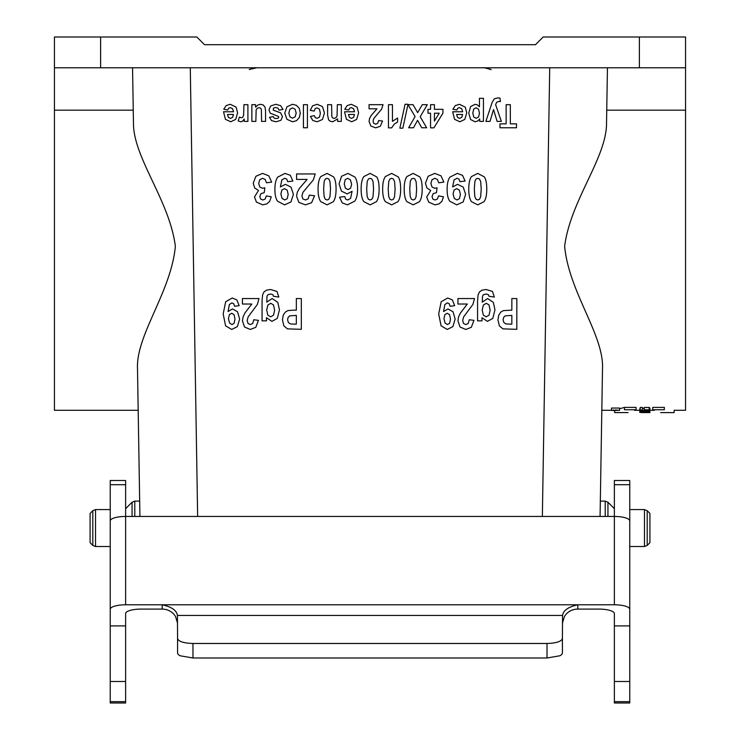 <?xml version="1.0" encoding="UTF-8"?>
<svg xmlns="http://www.w3.org/2000/svg" width="740" height="740" viewBox="0 0 740 740"><rect width="100%" height="100%" fill="white"/><g stroke="black" fill="none" stroke-linecap="round" stroke-linejoin="round"><path stroke-width="1.11" d="M614.376 508.676L607.938 502.238L605.218 501.11L600.325 501.11L602.203 387.196L601.824 410.293L611.536 410.293M606.541 122.71L607.448 67.784L606.541 122.71C606.957 157.481 570.577 199.957 564.629 246.3C568.995 292.485 604.173 335.063 602.499 368.899L600.075 516.446M139.925 516.446L137.501 368.899C135.827 335.063 171.005 292.485 175.371 246.3C169.423 199.957 133.043 157.49 133.459 122.71L133.256 110.177L54.436 110.177L54.436 37L196.822 37L204.518 44.696L535.482 44.696L543.179 37L685.564 37L685.564 410.293L674.14 410.293L674.14 412.596L660.709 412.596M134.782 516.446L134.782 501.11L139.675 501.11L137.501 368.899M138.177 410.293L54.436 410.293L54.436 110.177M606.745 110.177L685.564 110.177M639.776 410.33L640.202 407.463L642.422 407.463L642.422 409.812C639.443 410.737 647.944 410.94 646.751 410.682L647.343 410.293L644.263 410.293L644.263 407.463L649.193 407.463L649.933 408.082L649.933 410.423L639.776 410.33L642.422 409.812L642.005 410.33M642.422 408.276L644.263 408.443M664.344 407.398L652.726 407.398L652.726 409.747C663.364 413.512 663.364 413.512 652.726 409.747L664.344 409.747C677.368 413.484 677.368 413.484 664.344 409.747C677.368 413.484 677.368 413.484 664.344 409.747L664.344 407.398C677.368 411.19 677.368 411.19 664.344 407.398M611.536 410.386L611.536 408.045L619.537 408.045L619.537 410.386L611.536 410.386L619.537 410.386M624.458 407.398L636.076 407.398L636.076 409.747C625.448 413.512 625.448 413.512 636.076 409.747L624.458 409.747C611.434 413.484 611.434 413.484 624.458 409.747C611.434 413.484 611.434 413.484 624.458 409.747L624.458 407.398L619.537 408.785M133.459 122.71L132.553 67.784M100.612 37L100.612 67.784L685.564 67.784M100.612 67.784L54.436 67.784M649.933 411.736L644.263 411.986L649.933 411.338L639.776 411.338L639.776 412.189L649.933 411.986M639.776 411.644L645.317 411.644L639.776 411.903M639.776 409.017L639.776 411.338M642.237 412.596L649.933 412.569L642.237 412.596M639.776 412.457L649.933 412.569M649.933 412.189L639.776 412.328M644.263 409.812L649.193 409.812L649.933 410.423M649.193 407.463L649.193 409.812M640.202 407.463L640.202 409.812M618.927 410.386L612.147 410.386L618.927 410.386M613.414 410.33L617.724 410.127L613.414 410.58L613.414 409.932M615.837 409.803L615.837 410.284M615.264 410.487L614.024 410.33L615.264 410.487M90.086 542.67L90.086 513.421L92.805 510.702L92.805 545.399L90.086 542.67M110.232 555.805L110.232 546.518L95.525 546.518L92.805 545.399M649.914 513.421L649.914 542.67L647.195 545.399L647.195 510.702L649.914 513.421M629.759 509.573L644.475 509.573L647.195 510.702M192.964 643.476C183.64 643.18 178.506 641.515 177.572 638.5L177.572 652.93A15.392 5.125 -0 0 0 180.181 655.788L192.964 657.99L192.964 643.476L547.017 643.476L547.017 657.99L192.964 657.99M177.572 638.5L177.434 615.449C176.656 610.389 171.569 606.837 162.18 604.793L125.624 604.793L125.624 516.446A15.392 4.486 180 0 0 110.232 520.923L110.232 609.279A15.392 4.486 0 0 1 125.624 604.793M125.624 484.7L110.232 484.7L110.232 480.51L125.624 480.51L125.624 516.446L614.366 516.446L614.366 604.793L577.801 604.793C568.413 606.837 563.334 610.389 562.548 615.449L562.409 638.5C561.475 641.515 556.351 643.18 547.017 643.476M562.548 615.449L177.434 615.449M547.017 657.99L559.81 655.788A15.392 5.125 0 0 0 562.409 652.93L562.409 638.5M614.366 701.668L629.759 701.668L629.759 703L614.366 703L614.366 613.58A15.392 4.486 180 0 0 598.965 609.094L577.801 609.094L577.801 604.793L162.18 604.793L162.18 609.094A15.392 14.726 180 0 1 175.51 616.457L177.572 623.228M562.409 623.228L564.472 616.457A15.392 14.726 180 0 1 577.801 609.094M162.18 609.094L141.016 609.094A15.392 4.486 180 0 0 125.624 613.58L125.624 703L110.232 703L110.232 609.279M614.366 604.793A15.392 4.486 0 0 1 629.759 609.279L629.759 520.923A15.392 4.486 180 0 0 614.366 516.446L614.366 480.51L629.759 480.51L629.759 535.316M614.366 625.91L629.759 625.91L629.759 609.279M125.624 625.91L110.232 625.91M110.232 484.7L110.232 520.923M110.232 535.316L110.232 546.518M125.624 681.485L110.232 681.485M629.759 701.668L629.759 625.91M614.366 681.485L629.759 681.485M614.366 484.7L629.759 484.7M644.475 509.573L644.475 546.518L629.759 546.518L629.759 555.805M239.159 305.666L234.589 306.295L233.71 303.714L231.842 302.873L229.354 304.556L228.049 311.522L232.499 308.941L237.512 311.743L239.631 319.042L237.392 326.59L231.722 329.457L225.58 325.831L223.175 313.917L225.681 301.735L232.203 298.007L236.865 299.922L239.159 305.666M223.545 111.758L233.526 111.758L232.564 108.697L230.26 107.605L228.688 108.169L227.726 109.992L223.758 109.261L226.172 105.57L230.306 104.294L236.125 107.152L237.614 112.915L235.653 119.427L230.704 121.776L225.404 119.306L223.545 111.758M233.452 114.478L227.495 114.478L228.392 117.392L230.464 118.391L232.619 117.336L233.452 114.478M238.16 120.944L239.39 117.087L241.258 117.808L242.683 117.299L243.599 115.449L243.932 104.673L247.909 104.673L247.909 121.406L244.209 121.406L244.209 119.02L242.507 121.24L240.787 121.776L238.16 120.944M251.822 304.029L242.443 304.029L242.443 298.544L258.991 298.544L257.381 304.436L248.159 316.859L247.179 320.476L248.03 323.5L250.379 324.564L252.729 323.445L253.737 319.754L258.445 320.346L255.8 327.339L250.259 329.457L244.533 326.997L242.443 320.892L243.044 316.924L244.931 313.002L251.822 304.029M251.868 121.406L251.868 104.673L255.568 104.673L255.568 107.18L257.733 105.071L260.563 104.294L263.283 105.034L265.022 107.115L265.568 110.815L265.568 121.406L261.581 121.406L261.359 109.391L260.563 108.133L259.083 107.67L257.252 108.29L256.151 109.835L255.846 121.406L251.868 121.406M271.654 182.105L266.511 182.799L265.188 179.459L262.58 178.312L259.814 179.7L258.686 183.428L259.759 186.961L262.395 188.265L264.828 187.831L264.245 192.631L260.952 193.667L259.823 196.6L260.656 199.079L262.867 200.004L265.188 198.958L266.363 195.887L271.256 196.812L269.712 201.271L266.844 203.898L262.709 204.851L256.438 202.085L254.486 196.951L258.482 190.485L254.671 187.942L253.237 183.178L255.911 176.277L262.543 173.41L268.777 175.824L271.654 182.105M262.062 320.846L262.062 300.838L262.571 294.927L264.032 291.865L266.548 290.126L270.516 289.497L276.954 291.43L278.832 297.073L273.439 296.259L272.829 294.64L270.711 294.011L267.936 294.705L266.992 296.194L266.779 302.161L272.117 298.544L277.815 302.355L279.461 309.829L277.296 318.394L271.932 321.354L266.474 317.719L266.474 320.846L262.062 320.846M283.022 109.446L279.026 110.131L277.99 108.169L275.817 107.494L273.486 108.123L273.245 110.14L280.691 112.878L282.476 116.642L280.923 120.296L276.14 121.776L271.543 120.657L269.48 117.346L273.226 116.578L274.142 118.076L276.066 118.594L278.323 118.104L278.776 117.207L278.379 116.402L270.211 113.201L268.962 109.899L270.692 105.95L275.817 104.294L280.682 105.681L283.022 109.446M292.883 181.06L287.74 181.689L286.759 179.108L284.66 178.266L281.857 179.95L280.386 186.924L285.39 184.334L291.033 187.137L293.41 194.435L290.903 201.983L284.521 204.851L277.602 201.234C275.807 198.81 274.901 194.842 274.901 189.311C274.91 183.705 275.844 179.644 277.722 177.128L285.057 173.401L290.302 175.325L292.883 181.06M293.105 310.162L296.342 310.162L296.342 298.544L301.319 298.544L301.319 329.328L287.416 328.865L283.873 325.859L282.449 319.856L283.272 315.092L285.363 312.058L287.943 310.606L293.105 310.162M293.937 324.129L296.342 324.129L296.342 315.388L289.682 315.869L288.137 317.386L287.573 319.782L288.36 322.548L290.358 323.917L293.937 324.129M307.128 179.422L296.583 179.422L296.583 173.946L315.203 173.946L313.39 179.829L303.012 192.252L301.911 195.869L302.864 198.903L305.5 199.967L308.145 198.847L309.283 195.147L314.574 195.739L311.605 202.732L305.37 204.851L298.923 202.399L296.583 196.285L297.249 192.326L299.376 188.395L307.128 179.422M303.437 127.761L303.437 104.673L307.424 104.673L307.424 127.761L303.437 127.761M310.439 116.448L314.361 115.671L315.268 117.632L317.09 118.298L319.467 117.151L320.355 113.34L319.449 109.132L317.035 107.901L315.175 108.623L314.158 111.083L310.245 110.343L312.576 105.829L317.22 104.294L322.483 106.616L324.444 113.017L322.483 119.473L317.146 121.776L312.77 120.463L310.439 116.448M327.607 115.07L327.607 104.673L331.594 104.673L331.844 116.717L332.676 117.956L334.055 118.391L335.914 117.762L337.042 116.088L337.348 104.673L341.334 104.673L341.334 121.406L337.625 121.406L337.625 118.946L332.667 121.776L330.262 121.249L328.606 119.899L327.607 115.07M339.577 197.192L344.72 196.562L345.7 199.162L347.763 200.004L350.603 198.32L352.074 191.327L347.143 193.926L341.445 191.114L339.068 183.853L341.565 176.277L347.966 173.41L354.876 177.036C356.671 179.45 357.577 183.409 357.577 188.913C357.577 194.555 356.634 198.625 354.756 201.113L347.449 204.851L342.213 202.89L339.577 197.192M344.544 111.758L354.534 111.758L353.563 108.697L351.269 107.605L349.696 108.169L348.734 109.992L344.757 109.261L347.18 105.57L351.306 104.294L357.124 107.152L358.613 112.915L356.652 119.427L351.704 121.776L346.403 119.306L344.544 111.758M354.46 114.478L348.503 114.478L349.391 117.392L351.472 118.391L353.618 117.336L354.46 114.478M376.965 108.789L369.057 108.789L369.057 104.673L383.024 104.673L381.655 109.094L373.876 118.409L373.053 121.12L373.765 123.395L375.744 124.191L377.733 123.349L378.584 120.583L382.552 121.027L380.323 126.272L375.643 127.854L370.814 126.013L369.057 121.434L369.556 118.465L371.156 115.514L376.965 108.789M388.463 127.854L388.463 104.673L392.44 104.673L392.44 121.351L397.593 118.002L397.593 122.017L394.207 124.163L391.691 127.854L388.463 127.854M402.847 128.159L399.859 128.159L405.058 104.275L407.999 104.275L402.847 128.159M407.999 104.673L413.05 104.673L417.656 112.656L422.281 104.673L427.313 104.673L420.209 116.726L426.647 127.761L421.745 127.761L417.573 120.343L413.493 127.761L408.637 127.761L415.094 116.55L407.999 104.673M443.871 182.105L438.728 182.799L437.414 179.459L434.805 178.312L432.031 179.7L430.902 183.428L431.984 186.961L434.611 188.265L437.044 187.831L436.461 192.631L433.168 193.667L432.04 196.6L432.872 199.079L435.083 200.004L437.414 198.958L438.579 195.887L443.473 196.812L441.928 201.271L439.061 203.898L434.926 204.851L428.654 202.085L426.703 196.951L430.699 190.485L426.888 187.942L425.463 183.178L428.127 176.277L434.759 173.41L440.994 175.824L443.871 182.105M427.979 113.211L427.979 109.326L430.56 109.326L430.56 104.673L434.417 104.673L434.417 109.326L442.927 109.326L442.927 113.201L433.908 127.854L430.56 127.854L430.56 113.211L427.979 113.211M434.417 113.211L434.417 121.101L439.19 113.211L434.417 113.211M454.665 305.666L450.096 306.295L449.217 303.714L447.349 302.873L444.86 304.556L443.556 311.522L448.005 308.941L453.028 311.743L455.137 319.042L452.908 326.59L447.238 329.457L441.086 325.831L438.681 313.917L441.188 301.735L447.709 298.007L452.371 299.922L454.665 305.666M465.099 181.06L459.956 181.689L458.976 179.108L456.876 178.266L454.073 179.95L452.603 186.924L457.607 184.334L463.249 187.137L465.627 194.435L463.12 201.983L456.737 204.851L449.818 201.234C448.024 198.81 447.117 194.842 447.117 189.311C447.127 183.705 448.061 179.644 449.939 177.128L457.274 173.401L462.528 175.325L465.099 181.06M452.686 111.758L462.667 111.758L461.695 108.697L459.401 107.605L457.829 108.169L456.867 109.992L452.899 109.261L455.313 105.57L459.447 104.294L465.266 107.152L466.746 112.915L464.794 119.427L459.845 121.776L454.545 119.306L452.686 111.758M462.593 114.478L456.636 114.478L457.533 117.392L459.605 118.391L461.76 117.336L462.593 114.478M467.329 304.029L457.949 304.029L457.949 298.544L474.507 298.544L472.888 304.436L463.666 316.859L462.685 320.476L463.536 323.5L465.886 324.564L468.235 323.445L469.243 319.754L473.952 320.346L471.306 327.339L465.765 329.457L460.039 326.997L457.949 320.892L458.55 316.924L460.437 313.002L467.329 304.029M479.446 106.736L479.446 98.309L483.433 98.309L483.433 121.406L479.724 121.406L479.724 118.946L477.763 120.99L475.024 121.776L470.575 119.492L468.753 113.137L470.585 106.616L475.052 104.294L477.319 104.849L479.446 106.736M477.568 320.846L477.568 300.838L478.077 294.927L479.548 291.865L482.055 290.126L486.023 289.497L492.47 291.43L494.348 297.073L488.946 296.259L488.335 294.64L486.217 294.011L483.442 294.705L482.499 296.194L482.286 302.161L487.623 298.544L493.321 302.355L494.968 309.829L492.803 318.394L487.438 321.354L481.98 317.719L481.98 320.846L477.568 320.846M490 121.406L485.875 121.406L492.137 102.388L494.227 98.901L497.779 97.883L500.037 98.152L500.388 101.621L498.704 101.417L496.642 102.314L495.624 104.627L501.35 121.406L497.113 121.406L493.515 109.52L490 121.406M511.849 298.544L511.849 310.162L503.45 310.606L500.869 312.058L498.779 315.092L497.955 319.856L499.38 325.859L502.923 328.865L516.825 329.328L516.825 298.544L511.849 298.544M499.99 127.761L499.99 123.858L506.141 123.858L506.141 104.673L510.341 104.673L510.341 123.858L516.511 123.858L516.511 127.761L499.99 127.761M509.444 324.129L511.849 324.129L511.849 315.388L505.189 315.869L503.644 317.386L503.08 319.782L503.866 322.548L505.864 323.917L509.444 324.129M229.4 314.611L228.466 318.561L229.52 322.992L231.944 324.564L234.118 323.278L234.987 319.042L234.044 314.657L231.694 313.27L229.4 314.611M266.687 310.014L267.834 315.157L270.72 316.831L273.522 315.185L274.623 310.162L273.522 304.963L270.812 303.308L267.889 305L266.687 310.014M281.903 190.004L280.858 193.954L282.042 198.385L284.771 199.967L287.213 198.672L288.193 194.435L287.129 190.06L284.484 188.663L281.903 190.004M286.926 119.306L284.743 113.081L286.944 106.791L292.494 104.294L296.444 105.339L299.302 108.382L300.274 113.275L299.302 117.54L296.527 120.694L292.531 121.776L286.926 119.306M289.895 109.224L288.841 113.072L289.895 116.846L292.513 118.169L295.131 116.846L296.194 113.035L295.131 109.224L292.513 107.901L289.895 109.224M320.772 201.659C318.977 199.134 318.08 194.953 318.071 189.126C318.071 183.298 318.977 179.117 320.79 176.564L327.071 173.41L333.592 176.869C335.239 179.182 336.062 183.289 336.071 189.19C336.071 194.981 335.164 199.153 333.342 201.706L327.071 204.851L320.772 201.659M323.63 189.126L324.12 196.572L325.36 199.282L327.071 199.967L328.791 199.282L329.957 196.831L330.512 189.126L330.012 181.679L328.782 178.978L327.071 178.312L325.35 178.988L324.175 181.439L323.63 189.126M345.247 179.589L344.267 183.797L345.33 188.191L347.966 189.579L350.566 188.256L351.62 184.316L350.427 179.876L347.707 178.312L345.247 179.589M363.83 201.659C362.026 199.134 361.129 194.953 361.129 189.126C361.129 183.298 362.036 179.117 363.849 176.564L370.12 173.41L376.642 176.869C378.288 179.182 379.121 183.289 379.121 189.19C379.121 194.981 378.214 199.153 376.401 201.706L370.12 204.851L363.83 201.659M366.679 189.126L367.17 196.572L368.409 199.282L370.12 199.967L371.841 199.282L373.016 196.831L373.561 189.126L373.071 181.679L371.832 178.978L370.12 178.312L368.409 178.988L367.225 181.439L366.679 189.126M385.355 201.659C383.561 199.134 382.654 194.953 382.654 189.126C382.654 183.298 383.561 179.117 385.374 176.564L391.645 173.41L398.166 176.869C399.822 179.182 400.645 183.289 400.645 189.19C400.645 194.981 399.739 199.153 397.926 201.706L391.645 204.851L385.355 201.659M388.213 189.126L388.704 196.572L389.943 199.282L391.645 199.967L393.365 199.282L394.54 196.831L395.095 189.126L394.596 181.679L393.365 178.978L391.645 178.312L389.934 178.988L388.759 181.439L388.213 189.126M406.88 201.659C405.085 199.134 404.188 194.953 404.179 189.126C404.179 183.298 405.085 179.117 406.898 176.564L413.179 173.41L419.7 176.869C421.347 179.182 422.17 183.289 422.179 189.19C422.179 194.981 421.273 199.153 419.45 201.706L413.179 204.851L406.88 201.659M409.738 189.126L410.228 196.572L411.468 199.282L413.179 199.967L414.9 199.282L416.065 196.831L416.62 189.126L416.121 181.679L414.89 178.978L413.179 178.312L411.459 178.988L410.284 181.439L409.738 189.126M444.907 314.611L443.972 318.561L445.027 322.992L447.45 324.564L449.624 323.278L450.493 319.042L449.55 314.657L447.2 313.27L444.907 314.611M454.12 190.004L453.074 193.954L454.258 198.385L456.987 199.967L459.429 198.672L460.41 194.435L459.346 190.06L456.7 188.663L454.12 190.004M471.463 201.659C469.669 199.134 468.762 194.953 468.762 189.126C468.762 183.298 469.669 179.117 471.482 176.564L477.753 173.41L484.274 176.869C485.93 179.182 486.754 183.289 486.763 189.19C486.763 194.981 485.847 199.153 484.034 201.706L477.753 204.851L471.463 201.659M473.72 109.048L472.795 113.1L473.748 117.003L476.107 118.28L478.53 117.031L479.492 113.322L478.484 109.159L476.033 107.809L473.72 109.048M474.322 189.126L474.812 196.572L476.051 199.282L477.753 199.967L479.483 199.282L480.649 196.831L481.204 189.126L480.704 181.679L479.474 178.978L477.753 178.312L476.042 178.988L474.867 181.439L474.322 189.126M482.193 310.014L483.34 315.157L486.226 316.831L489.029 315.185L490.13 310.162L489.029 304.963L486.319 303.308L483.396 305L482.193 310.014M542.355 516.446L549.718 67.784M190.282 67.784L197.645 516.446M639.388 67.784L639.388 37M95.525 546.518L95.525 509.573L92.805 510.702M132.062 516.446L132.062 502.238L125.624 508.676M605.218 501.11L605.218 516.446M607.938 502.238L607.938 516.446M125.624 701.668L110.232 701.668M634.495 410.293L639.776 410.293M649.933 410.293L654.317 410.293M256.641 67.821L249.223 69.495M253.367 68.246L249.362 69.44M491.184 69.662C486.032 68.034 482.989 67.414 482.064 67.784M490.777 69.495L489.177 68.913M488.039 68.58L486.143 68.154M614.663 410.978L614.663 412.596L628.094 412.596M110.232 509.573L95.525 509.573M134.782 501.11L132.062 502.238M644.475 546.518L647.195 545.399"/></g></svg>
